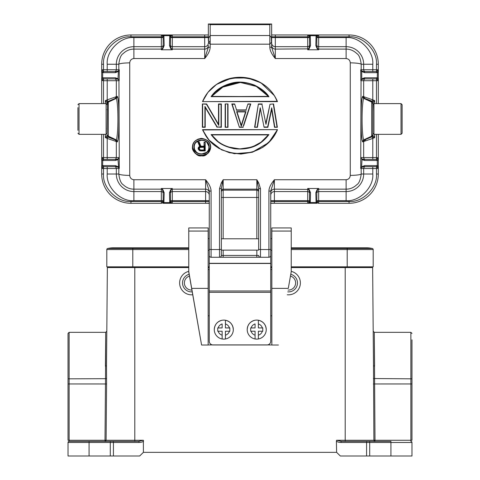 <?xml version="1.0" encoding="UTF-8"?>
<svg xmlns="http://www.w3.org/2000/svg" width="480" height="480" viewBox="0 0 480 480"><rect width="100%" height="100%" fill="white"/><g stroke="black" fill="none" stroke-linecap="round" stroke-linejoin="round"><path stroke-width="0.72" d="M258.36 323.952A5.856 5.856 180 0 1 262.338 327.918L258.366 327.918L258.36 320.232A9.516 9.51 180 0 1 258.366 338.97L258.366 331.254M262.338 327.918L262.752 327.918L262.758 331.212L262.338 331.212A5.856 5.856 180 0 1 258.366 335.184L258.366 331.212L262.338 331.212M262.752 327.96L258.366 327.918M247.206 329.622L247.206 329.598A9.516 9.51 180 0 1 255.066 320.232C250.188 321.456 247.566 324.582 247.206 329.598A9.516 9.51 180 0 0 255.072 338.97L255.072 335.184A5.856 5.856 180 0 1 251.1 331.218L255.072 331.212L255.072 338.97A9.516 9.51 180 0 0 258.366 338.976L258.366 335.184M251.1 331.218L250.68 331.218L250.68 327.924L251.1 327.924A5.856 5.856 180 0 1 255.072 323.952L255.072 327.924L251.1 327.924M250.68 327.96L255.072 327.924M255.066 320.232L255.066 320.238A9.516 9.51 180 0 1 258.36 320.238M225.432 323.958A5.856 5.856 180 0 1 229.404 327.93L225.432 327.93L225.432 320.238A9.516 9.51 180 0 1 225.438 338.976L225.432 331.26M229.404 327.93L229.824 327.93L229.824 331.224L229.404 331.224A5.856 5.856 180 0 1 225.438 335.196L225.432 331.224L229.404 331.224M229.824 327.966L225.432 327.93M214.272 329.634L214.272 329.61A9.516 9.51 180 0 1 222.138 320.238C217.254 321.468 214.632 324.588 214.272 329.61A9.516 9.51 180 0 0 222.144 338.982L222.144 335.196A5.856 5.856 180 0 1 218.172 331.224L222.138 331.224L222.144 338.988A9.516 9.51 180 0 0 225.438 338.982L225.438 335.196M218.172 331.224L217.752 331.224L217.746 327.936L218.166 327.93A5.856 5.856 180 0 1 222.138 323.958L222.138 327.93L218.166 327.93M217.752 327.972L222.138 327.93M222.138 320.238L222.138 320.25A9.516 9.51 180 0 1 225.432 320.244C230.316 321.462 232.938 324.588 233.298 329.61L233.298 329.634M372.846 109.824L372.846 133.242L372.846 104.7L373.944 103.608L373.944 134.34L372.846 133.242M402.12 130.314L402.12 104.7L402.12 133.242L401.022 134.34L373.944 134.34M77.934 130.314L77.934 107.628M221.34 238.782L221.34 250.122L258.66 250.122L258.66 238.782L221.34 238.782L221.34 188.442L223.17 179.736L256.83 179.736L258.66 182.79L260.49 188.736L258.66 188.442L258.66 250.122M260.49 188.73L260.49 257.262A1.83 1.83 0 0 1 258.66 255.432A1.83 1.83 0 0 0 260.49 257.262L268.908 257.262A1.83 1.83 0 0 0 270.738 255.432L270.738 250.308L271.836 250.308M270.738 233.478L270.738 238.602L271.836 238.602M107.178 128.892L107.178 128.118M107.178 109.824L107.178 109.374M372.846 126.288L372.846 128.46M372.846 111.654L373.122 102.66L372.186 101.25L363.876 98.046L363.588 98.352L371.688 102.09L371.706 101.37L364.782 98.43L363.672 96.744L363.672 80.712L376.482 80.712L376.482 103.608M372.846 109.812L372.822 109.374M271.614 39.096L271.614 40.932L271.326 37.476L269.82 35.538L269.82 24.654L271.224 24L208.776 24L210.18 24.654L210.18 35.538L208.512 38.214L208.338 40.08L208.35 24L208.776 24M271.65 40.188L271.65 43.038A3.66 3.648 180 0 0 275.31 46.686L275.31 58.53C271.692 54.216 269.862 50.394 269.82 47.064L271.65 47.364L271.65 24L271.224 24M271.608 40.932L271.458 41.88M269.82 47.064L269.82 44.178L271.32 42.39M258.66 248.994A1.83 0.54 0 0 0 260.49 249.534L268.908 249.534L268.908 191.202C268.956 187.86 270.786 184.038 274.392 179.736L346.11 179.736C348.624 179.43 350.01 177.996 350.268 175.422L350.268 62.844C350.01 60.276 348.624 58.836 346.11 58.53L275.31 58.53L271.65 47.364L271.65 45.462A3.66 3.648 0 0 0 275.31 49.104L308.604 48.858L307.692 49.776L307.692 46.686A1.83 1.824 180 0 0 309.522 44.916M271.65 39.954L271.65 34.974L349.038 34.974A29.274 29.274 0 0 1 378.312 64.248L378.312 71.568L378.264 69.738L376.392 71.562L363.624 71.568A1.098 1.002 90 0 1 364.62 72.666L377.28 72.666L376.392 71.562M271.326 37.476L271.44 41.286M102.51 77.82L103.716 78.882L102.51 77.82L101.712 80.448L101.688 64.248A29.274 29.274 0 0 1 130.962 34.974L208.35 34.974M208.35 45.462A3.66 3.648 0 0 1 204.69 49.104L204.69 58.53L208.35 47.364L210.18 47.064C210.126 50.412 208.296 54.228 204.69 58.53L133.89 58.53C131.376 58.836 129.99 60.276 129.732 62.844L129.732 175.422C129.99 177.99 131.376 179.43 133.89 179.736L205.608 179.736C209.208 184.026 211.038 187.848 211.092 191.202L211.092 249.534L219.51 249.534L219.51 188.736L221.34 182.79L223.17 179.736L223.17 189.162L256.83 189.162L256.83 197.448L221.34 197.448L221.34 191.982A1.83 1.824 -0 0 1 223.17 190.158L223.17 189.162A1.83 1.824 180 0 0 221.34 190.986M202.944 101.322C214.848 70.002 265.152 70.002 277.056 101.322L202.506 101.622L207.894 92.424L216.492 84.438L231.54 78.12L247.518 77.934L260.952 82.83L274.464 95.754L277.494 101.622L202.506 101.622L203.136 100.182M217.26 83.928L219.342 82.662M206.466 104.25L202.362 103.968L202.362 127.296L202.362 103.968L206.466 104.25L218.796 125.406L218.796 104.25L221.058 104.25L221.058 127.008L217.248 127.008L204.918 106.374L204.918 127.008L202.656 127.008L202.656 104.25M217.56 122.7L218.502 124.32L218.796 104.25M217.248 127.008L221.352 127.296L221.352 103.968L221.058 127.008M215.652 124.908L205.212 107.442L204.918 127.008M225.444 127.008L225.15 127.296L228 127.296L228 103.968L225.15 103.968L225.15 127.296L225.15 103.968L228 103.968L228 127.296L225.444 127.008L225.444 104.25M238.824 125.568L231.798 103.968L232.2 104.25L239.388 127.296L231.798 103.968L239.388 127.296L243.186 127.296L239.604 127.008M235.08 105.336L236.142 108.666M246.438 108.666L247.5 105.336M248.148 104.25L250.782 103.968L243.75 125.568M264.072 127.296L267.87 127.296L271.668 109.422L267.87 127.296L264.072 127.296L260.238 107.814L257.178 127.008L254.58 127.296L254.91 125.256M277.032 125.25L277.362 127.296L274.764 127.008L271.71 107.814L267.636 127.008L264.312 127.008M265.974 124.314L261.936 104.25L265.974 124.314L270.012 104.25L273.57 103.968L277.362 127.296L274.518 127.296L271.872 110.682L274.764 127.008M254.922 127.008L258.378 103.968L262.17 103.968L258.378 103.968L254.58 127.296L257.43 127.296L260.07 110.706L257.178 127.008M202.692 130.086L202.506 129.642L277.494 129.642L271.512 139.572L262.89 147.288L252.414 152.208L240.936 154.062L229.398 152.73L218.7 148.284L209.682 140.964L203.262 131.376M210.726 146.922L207.906 153.396L201.408 155.802M195.576 153.678L195.03 153.186M192.438 147.306L192.438 146.772M195.12 140.94L198.354 138.96M207.672 140.604L208.242 141.132M208.512 38.214L208.512 41.73L208.35 40.08M210.18 47.064L210.18 44.178L269.82 44.178L269.82 35.538L210.18 35.538L210.18 44.178L208.764 42.636L208.512 41.73M204.06 146.928L204.06 149.994L204.06 147.216L204.06 149.994L200.436 149.994L199.296 148.884L199.866 147.402L204.348 146.946L204.348 150.306L200.394 150.306L200.436 149.994L204.348 150.306M200.394 150.306L199.71 150.09L199.002 148.956L199.002 148.302L199.866 147.402L204.03 147.216M199.002 148.302L199.482 147.774L199.296 148.884L199.482 147.774L200.34 147.252M199.71 150.09L200.436 149.994L199.38 149.13M199.722 149.67L199.23 149.622M199.23 147.63L199.866 147.402M199.71 147.162L200.436 147.216M365.322 140.964L365.322 139.608M200.058 144.156L200.82 146.106L199.296 142.212L200.82 146.106L204.348 146.418L204.06 142.212L205.2 142.212L204.06 142.212L204.06 146.106L200.616 146.418L199.092 142.518L198.39 142.518L200.046 146.64L199.104 147.096L198.444 148.212L199.116 149.988L200.658 150.648L205.2 150.918L205.2 142.212L204.906 150.648M209.262 201.462L209.262 203.106L205.608 203.292L205.608 201.462L209.262 201.462L209.262 190.902L209.262 255.432A1.83 1.83 0 0 0 211.092 257.262L219.51 257.262A1.83 1.83 0 0 0 221.34 255.432L221.34 250.122M316.836 203.292L307.698 203.292L307.692 201.462L274.392 201.462L274.392 191.58L307.692 191.58L307.692 188.49L309.144 189.486L308.604 189.408L309.522 191.736L309.51 201.906L310.272 202.608L307.698 203.292L274.392 203.292L270.738 203.106L270.738 201.462L274.392 201.462L274.392 203.292L270.552 203.292M198.39 142.518L197.958 142.212L199.296 142.212L197.958 142.212L199.674 146.478L198.342 147.588L198.15 148.884L199.674 150.738L200.658 150.648M198.6 149.322L199.674 150.738L205.2 150.918L205.2 142.212M199.314 150.474L199.116 149.988M198.678 149.874L198.444 148.854M198.282 149.268L198.15 148.146L198.912 146.85L198.444 148.212M198.252 147.846L198.6 147.75M200.046 146.64L199.674 146.478L198.912 146.85L199.104 147.096M200.046 144.126L199.296 142.212L199.092 142.518M364.62 160.482L361.98 159.57L361.578 167.43L363.624 166.698L376.392 166.704L377.388 165.612L378.288 168.264L378.288 157.818L377.49 160.446L376.284 159.384L377.28 160.482L364.62 160.482L363.624 159.384L376.284 159.384M376.392 166.704L378.288 168.264M376.284 78.882L377.28 77.79L364.62 77.79L361.98 78.696L361.128 79.884L363.624 78.882L376.392 78.888L377.388 77.796L378.288 80.448L378.312 64.248L376.482 64.248L376.482 69.738L378.264 69.738M377.28 77.79L377.388 72.654L378.288 70.002M372.534 136.182L372.822 135.21L371.706 136.896L371.688 136.176L363.588 139.914L363.876 140.226L371.706 136.896L374.652 137.634L374.652 134.34L374.652 137.634L372.822 135.21L372.822 103.056M103.716 71.568L102.72 72.666L115.38 72.666L118.296 71.49L118.422 70.836L116.376 71.568L103.608 71.562L102.51 72.63L101.712 70.002L101.712 71.568L101.688 64.248L101.688 71.568M103.608 71.562L101.712 70.002M103.716 159.384L116.376 159.384L115.38 160.482L102.72 160.482L103.716 159.384L102.51 160.446L101.712 157.818L101.688 174.018A29.274 29.274 0 0 0 130.962 203.292A29.274 29.274 0 0 1 101.688 174.018L101.688 166.698L101.73 168.528L103.716 166.698L116.376 166.698L118.422 167.43L119.286 168.486L118.662 167.682M103.608 166.704L102.51 165.636L101.712 168.264M209.448 203.292L205.608 203.292L209.448 203.292M209.262 200.694L205.608 200.694L205.608 201.462L172.308 201.462L172.278 203.292L170.478 203.292L172.278 203.292L169.728 202.608L170.49 201.906L170.478 191.736L171.396 189.408L172.308 189.162L172.308 191.58A1.83 1.824 -0 0 0 170.478 193.35M170.478 201.78L169.728 202.608L163.914 202.608L163.164 201.78L163.164 191.736L164.16 192.666L162.786 189.486L162.246 189.408L163.164 191.736L163.152 201.906L163.914 202.608L161.34 203.292L161.334 201.462L130.962 201.462C117.384 202.686 102.294 187.596 103.518 174.018L103.518 168.528L101.736 168.528M163.164 203.292L170.484 203.292M378.264 168.528L376.482 168.528L376.482 174.018C377.706 187.596 362.616 202.686 349.038 201.462L318.666 201.462L318.636 203.292L316.086 202.608L316.848 201.906L316.836 191.736L317.754 189.408L318.666 189.162L318.666 191.58L346.11 191.58A17.562 17.562 0 0 0 363.672 174.018L363.672 168.528L372.786 168.528L372.786 166.698L365.496 166.698A1.83 1.824 -90 0 0 363.672 168.528L361.146 168.528L361.206 174.018C360.462 179.88 358.992 183.45 356.796 184.728C353.622 187.698 350.058 189.18 346.11 189.162L346.11 200.694L316.836 200.694M309.522 203.292L307.698 203.292L309.51 201.906M205.194 150.918L200.508 150.894M363.672 174.018L372.786 174.018L372.786 168.528L376.482 168.528L376.482 166.722L377.49 165.636M373.122 102.66L374.652 100.632L372.186 101.25L372.786 99.84L362.766 96.36L362.472 96.732C360.498 101.358 360.498 136.92 362.472 141.534L362.766 141.906L363.876 140.226M377.49 160.446L376.392 159.378M376.482 134.34L376.482 157.554L378.288 157.818M378.264 157.554L376.482 159.36L376.482 157.554L372.786 157.554L372.786 159.384M374.652 137.634L372.786 138.426L372.786 157.554L363.672 157.554L363.672 141.522L372.786 138.426L372.186 137.016L373.122 135.606M372.822 135.21L372.822 134.61L371.688 136.176L371.688 102.09L372.822 103.662M377.49 72.63L376.482 71.544L376.482 69.738L363.672 69.738A1.83 1.824 -90 0 0 365.496 71.568L363.624 71.568L361.578 70.836L360.714 69.78L361.386 71.082L361.146 69.738L363.672 69.738L363.672 64.248A17.562 17.562 0 0 0 346.11 46.686L318.666 46.686L318.666 36.804L316.836 36.804M376.392 78.888L377.49 77.82M376.482 78.906L378.264 80.712L376.482 80.712L376.482 78.906M378.312 103.608L378.312 78.882L378.312 103.608M378.312 159.384L378.312 134.34L378.288 159.384M378.312 166.698L378.312 174.018A29.274 29.274 0 0 1 349.038 203.292A29.274 29.274 0 0 0 378.312 174.018L376.482 174.018M102.51 165.636L103.518 166.722L103.518 168.528L116.328 168.528A1.83 1.824 90 0 0 114.504 166.698M101.736 69.738L103.518 69.738L103.518 71.544L102.51 72.63M103.518 103.608L103.518 80.712L116.328 80.712L116.328 96.744L115.218 98.43L108.294 101.37L108.294 136.896L116.124 140.226L107.808 137.016L106.878 135.606L105.348 137.634L107.814 137.016L107.214 138.426L116.328 141.522L115.218 139.836M107.466 102.084L107.178 133.482M103.608 159.378L102.51 160.446M107.214 159.384L107.214 157.554L103.518 157.554L103.518 159.36L101.736 157.554L103.518 157.554L103.518 134.34M101.73 80.712L103.518 78.906L103.518 80.712L101.712 80.448M101.688 134.34L101.7 159.384L101.688 134.34M101.688 78.882L101.688 103.608L101.688 78.882M107.178 103.056L108.294 101.37L107.808 101.25L106.878 102.66L107.178 104.46M116.322 97.956L108.294 101.37L116.124 98.046L116.412 98.352L117.528 96.732L117.234 96.36L107.214 99.84L107.814 101.25L105.348 100.632L106.878 102.66M170.49 201.906L172.278 203.292L205.608 203.292M130.962 201.462L130.962 203.292L161.34 203.292L163.152 201.906M316.848 201.906L318.636 203.292L349.038 203.292L349.038 201.462M239.496 82.47L223.734 86.37L211.656 96.384L215.034 92.508L221.604 87.45L240.414 82.452L256.692 86.514L268.344 96.384L256.194 86.334L240.336 82.464M242.916 120.198L245.562 111.906L237.018 111.906L239.658 120.204M217.524 141L211.656 134.892L268.344 134.892L261.45 141.798M260.418 142.542L254.094 146.016M250.2 147.396L240.204 148.854M239.316 148.848L228.654 147.042M196.476 142.116L201.552 140.136M201.648 140.136L203.658 140.424M204.552 140.736L206.796 142.218M206.904 142.326L208.836 146.196M206.274 152.454L201.606 154.068M201.516 154.068L199.71 153.84M197.676 153L196.368 151.998M196.296 151.926L194.832 149.808M194.454 148.686L194.268 147.366M361.386 167.19L360.714 168.486L361.698 166.776L364.62 165.6L363.624 166.698L365.496 166.698M316.836 37.572L346.11 37.572C359.37 36.42 373.938 50.994 372.786 64.248L372.786 71.568L365.496 71.568M309.522 34.974L307.722 34.98L309.51 36.366L309.522 46.53L308.604 48.858L309.144 48.786L307.692 49.776L318.666 49.776L317.214 48.786L315.84 45.6L316.836 46.53L316.848 36.366L318.66 34.98L316.086 35.658L316.848 36.366M316.836 34.974L318.66 34.98L318.666 36.804L349.038 36.804L349.038 34.974M309.51 36.366L310.272 35.658L307.722 34.98L307.692 37.572L309.522 37.572M163.164 34.974L161.364 34.98L163.152 36.366L163.164 46.53L162.246 48.858L161.334 49.776L162.786 48.786L161.334 49.104L161.334 46.686L133.89 46.686A17.562 17.562 0 0 0 116.328 64.248L116.328 69.738L107.214 69.738L107.214 71.568L114.504 71.568A1.83 1.824 90 0 0 116.328 69.738L118.854 69.738L118.794 64.248C119.538 58.392 121.008 54.822 123.204 53.538C126.378 50.568 129.942 49.086 133.89 49.104L133.89 37.572L163.164 37.572M170.478 34.974L172.302 34.98L169.71 35.772L169.482 45.6L170.856 48.786L171.396 48.858L170.478 46.53L170.49 36.366L172.302 34.98L172.308 36.804L170.478 36.804M163.164 36.492L163.914 35.658L161.364 34.98L161.334 46.686A1.83 1.824 0 0 0 163.164 44.874M102.72 72.666L102.612 77.796L103.608 78.888M115.38 72.666A1.098 1.002 -90 0 1 116.376 71.568L114.504 71.568M107.178 134.61L108.312 136.176L116.412 139.908C118.428 132.33 118.428 105.942 116.412 98.358L108.312 102.096L107.178 103.662M117.234 141.906L116.124 140.226L116.412 139.914L117.528 141.534L117.234 141.906L116.328 141.522L116.328 157.554L107.214 157.554L107.214 138.426L105.348 137.634L105.348 134.34M107.178 135.21L106.878 135.606M105.348 103.608L105.348 100.632L107.214 99.84L107.214 78.882L103.716 78.882L116.376 78.882L118.23 79.452M268.344 96.384L211.08 96.66C215.616 89.898 222.774 85.308 232.566 82.902C238.83 81.312 246.072 82.02 254.286 85.032C261.342 88.476 266.22 92.352 268.92 96.66L211.644 96.384M247.938 103.968L250.776 103.968L247.932 103.968L246.036 109.92L236.544 109.92L234.642 103.968L231.798 103.968L234.642 103.968M245.562 111.906L241.29 125.31L237.018 111.906L245.964 111.606L241.29 126.282L245.562 111.9M268.344 134.892C267.024 136.272 259.938 148.068 240 148.854C218.628 147.798 212.19 134.958 211.656 134.892L268.92 134.61C261.582 144.186 251.418 150.528 234.12 148.692C219.702 145.482 215.754 140.262 211.08 134.61L211.656 134.892M194.262 147.114C193.98 138.066 209.178 138.06 208.896 147.114C209.178 156.138 193.986 156.138 194.262 147.114L193.968 147.132C193.23 137.85 209.904 137.79 209.19 147.132C209.946 156.384 193.242 156.444 193.968 147.132M309.144 189.486L310.518 192.666L309.522 191.736L309.522 193.404M364.62 165.6L377.28 165.6L376.284 166.698M362.472 96.732L363.588 98.358C361.572 105.936 361.572 132.33 363.588 139.908L362.472 141.534M363.624 159.384L361.77 158.814M361.986 159.57L360.834 157.53L361.986 159.57M363.678 140.31L367.392 138.732M364.62 77.79A1.098 1.002 90 0 1 363.624 78.882M361.392 71.082L361.704 71.49L361.578 70.836M361.77 79.452L361.704 71.49L364.62 72.666M376.284 71.568L377.28 72.666M316.842 44.904A1.83 1.824 0 0 0 318.666 46.686L318.666 49.776L317.754 48.864L316.836 46.53L316.836 44.238M169.71 35.772L170.478 36.492L170.478 44.238M170.49 36.366L169.728 35.658L163.914 35.658L163.152 36.366M118.872 79.884L118.014 78.696L118.428 70.836M102.72 160.482L102.612 165.612L103.716 166.698M102.72 165.6L115.38 165.6L116.376 166.698M115.38 165.6L118.296 166.776L118.422 167.436M118.614 71.082L119.286 69.78L119.166 80.736L118.014 78.696L115.38 77.79L116.376 78.882L114.504 78.882M114.504 159.384A1.83 1.824 -90 0 0 116.328 157.554L118.95 157.554L118.872 158.382L119.166 157.53L118.23 158.814L116.376 159.384M118.608 167.19L118.02 159.57L115.38 160.482M163.164 191.736L163.164 193.404M241.29 126.282L236.616 111.606L241.29 125.31M258.66 238.782L258.66 188.442L256.83 179.736L256.83 189.162A1.83 1.824 180 0 1 258.66 190.986M270.738 195.228L270.738 192.804A3.66 3.648 180 0 1 274.392 189.162L274.392 191.58A3.66 3.648 -0 0 0 270.738 195.192M316.836 201.78L316.068 202.494L315.84 192.666L317.214 189.486L318.666 188.49L318.666 189.162L346.11 189.162L346.11 179.736M317.214 189.486L318.666 188.49L307.692 188.49L308.604 189.408L274.392 189.162L274.392 179.736L270.738 190.902L270.732 255.504M310.518 192.666L310.29 202.494L309.522 201.78L309.522 191.736M310.29 202.494L316.068 202.494M361.128 158.382L361.05 157.554L363.672 157.554A1.83 1.824 -90 0 0 365.496 159.384M361.128 79.884L360.834 80.736L360.726 69.78L361.146 69.738L361.206 64.248C360.468 58.404 358.998 54.834 356.796 53.538C353.628 50.586 350.064 49.104 346.11 49.104L346.11 37.572M346.11 58.53L346.11 49.104L318.666 49.104L317.214 48.786M315.84 45.6L316.068 35.772L316.836 36.492L316.836 46.53M316.068 35.772L310.272 35.658L309.522 36.492M310.29 35.772L310.518 45.6L309.144 48.786M170.856 48.786L172.308 49.776L171.396 48.864L172.308 49.104L172.308 49.776L161.334 49.776L161.334 49.104L133.89 49.104L133.89 58.53M118.23 158.814L118.02 159.57L118.872 158.382M119.286 69.78L118.662 70.584L118.854 69.738L119.274 69.78M117.528 96.732C119.502 101.358 119.502 136.914 117.528 141.534M129.732 175.422C128.532 175.434 120.282 175.236 118.8 174.018L118.854 168.528L116.328 168.528L116.328 174.018A17.562 17.562 0 0 0 133.89 191.58L161.334 191.58L161.334 201.462L163.164 201.462M162.786 189.486L161.334 188.49L162.246 189.408L161.334 189.162L161.334 188.49L172.308 188.49L170.856 189.48L172.308 188.49L172.308 189.162L205.608 189.162L205.608 179.736L209.262 190.902L211.092 191.202M208.164 238.602L209.262 238.602L209.262 203.106M258.66 255.432L256.83 255.432L256.83 257.262L260.49 257.262L219.51 257.262A1.83 1.83 0 0 0 221.34 255.432L221.34 188.442L219.51 188.736M250.38 104.25L242.976 127.008M273.318 104.25L277.02 127.008M277.056 129.942C265.2 161.34 214.8 161.34 202.944 129.942L277.494 129.642L202.506 129.642L202.944 129.942M192.726 147.132C192.402 136.182 210.756 136.182 210.438 147.132C210.75 158.046 192.408 158.046 192.726 147.132L192.432 147.114C194.688 153.774 197.736 156.666 201.57 155.802C205.404 156.678 208.458 153.786 210.726 147.114C210.69 142.338 207.642 139.428 201.588 138.39C195.54 139.41 192.486 142.32 192.432 147.114C191.67 151.11 197.664 156.69 202.002 155.796C207.246 155.088 210.156 152.196 210.726 147.114C210.528 142.074 207.3 139.17 201.054 138.402C195.492 139.5 192.618 142.404 192.432 147.114M361.35 167.688L361.146 168.528L360.726 168.486L361.05 80.712L363.672 80.712A1.83 1.824 90 0 1 365.496 78.882M114.546 78.888A1.83 1.824 90 0 1 116.328 80.712L118.95 80.712L119.274 168.486L118.854 168.528L118.65 167.688M118.8 174.018C119.532 179.862 121.002 183.432 123.204 184.728C126.372 187.686 129.936 189.162 133.89 189.162L133.89 200.694C120.63 201.846 106.062 187.272 107.214 174.018L118.794 174.018M274.464 95.754L277.488 101.616C274.14 93.702 268.782 87.528 261.408 83.1C255.87 79.842 249.894 77.946 243.486 77.412C234.558 76.728 226.236 78.642 218.514 83.148C211.182 87.576 205.848 93.732 202.512 101.616L277.494 101.622L277.056 101.322M218.502 124.332L218.796 125.406M202.374 103.968L206.634 103.968L218.508 124.332M221.058 104.25L221.352 103.968L218.502 103.968L218.502 124.524M217.08 127.296L204.918 106.374M202.656 127.008L202.362 127.296L205.212 127.296L205.212 107.238M265.974 122.832L270.012 104.25M271.668 109.422L271.71 107.814M260.274 109.422L260.238 107.814M202.506 129.642L208.686 139.824L221.652 149.886L234.372 153.696L252.216 152.262L268.704 142.602L277.494 129.642M258.66 182.79L257.748 183.228M268.908 191.202L270.738 190.902M350.268 62.844C351.468 62.832 359.718 63.03 361.2 64.248L372.786 64.248M221.34 182.79L222.252 183.228M209.262 255.33L209.262 238.602M209.268 255.504L209.262 263.49L270.738 263.49L270.738 255.432M223.17 250.122L223.17 257.262L219.51 257.262A1.83 1.83 0 0 0 221.34 255.432L256.83 255.432L256.83 250.122M271.836 344.976L267.078 344.91A3.66 3.66 -0 0 0 270.738 341.25L270.738 341.316A3.66 3.66 180 0 1 267.078 344.976L212.922 344.976A3.66 3.66 180 0 1 209.262 341.316L209.262 341.25A3.66 3.66 -0 0 0 212.922 344.91L208.164 344.976M270.738 238.602L270.738 250.308M270.738 341.25L270.738 290.982L209.262 290.982L209.262 341.25M271.836 315.792L270.738 315.792L270.738 341.316M209.262 341.316L209.262 315.792L208.164 315.792M267.078 344.91L212.922 344.91M209.262 290.982L209.262 263.49M270.738 263.49L270.738 290.982M208.164 250.308L209.262 250.308M68.028 339.828L68.028 440.268L68.028 333.426L68.028 378.84L105.498 378.684L105.708 332.328L105.408 366.192L106.506 365.79L106.59 383.958L106.092 440.274L105.006 440.268L105.006 441.366L106.008 440.64M373.992 440.64L374.994 441.366L379.956 441.366M291.228 267.564L372.636 267.564L373.494 365.79L374.592 366.192L374.292 332.328L374.994 440.268L410.874 440.268L410.874 441.366A1.098 1.098 0 0 1 411.972 442.464A1.098 1.098 0 0 0 410.874 441.366A1.098 1.098 0 0 1 411.972 442.464L411.972 456L366.582 456L366.582 442.464L340.812 442.464C338.394 442.32 336.918 441.822 336.402 440.958L336.612 452.34L340.338 456L366.582 456M374.994 441.366L374.994 440.268L374.274 440.274A1.098 0.726 -90.5 0 0 374.994 441.366L341.286 441.366L336.636 440.274L336.402 440.958M411.972 442.464A1.098 1.098 0 0 0 410.874 441.366A1.098 1.098 0 0 1 411.972 442.464L390.93 442.464L390.93 441.366L369.708 441.366L369.708 442.464L366.582 442.464A1.098 0.468 -90 0 1 367.05 441.366L341.286 441.366L345.198 441.366L345.198 267.564M372.636 267.564L373.194 331.242L374.292 332.328L410.874 332.328L411.972 333.426M105.03 441.366L69.126 441.366A1.098 1.098 0 0 0 68.028 442.464L68.028 456L139.662 456L143.388 452.34L143.364 440.274L138.714 441.366L79.92 441.366M107.364 267.564L106.506 365.79L107.364 267.564L188.772 267.564M89.07 441.366L89.07 442.464L68.028 442.464A1.098 1.098 0 0 1 69.126 441.366L69.126 440.268L105.006 440.268L105.498 378.684L106.596 378.534M208.164 267.564L209.262 267.564M270.738 267.564L271.836 267.564M373.494 365.79L373.908 440.274L374.274 440.274M138.714 441.366L139.188 442.464L110.292 442.464L110.292 441.366M373.41 378.534L411.972 378.84L411.972 440.268L410.874 440.268L410.874 383.952L373.41 383.958M410.874 332.328L410.874 383.952L411.972 383.952L411.972 339.828M143.598 440.958C143.16 441.792 141.69 442.296 139.188 442.464M336.612 452.34L143.388 452.34M340.812 442.464L341.286 441.366M110.748 267.564L110.748 266.832M369.252 267.564L369.252 266.832M191.904 290.052A7.134 7.134 0 0 1 189.462 276.096M192.222 291.87A8.964 8.964 0 0 1 189.144 274.284M192.726 294.762A11.892 11.892 0 0 1 179.688 284.16A11.892 11.892 0 0 1 188.772 271.362M290.538 276.096A7.134 7.134 0 0 1 288.096 290.052M290.856 274.284A8.964 8.964 0 0 1 287.778 291.87M291.228 271.362A11.892 11.892 0 0 1 300.312 284.16A11.892 11.892 0 0 1 287.274 294.762M291.228 266.832L373.188 266.832L373.188 249.564A1.098 1.098 0 0 0 372.348 248.496A24.15 24.15 0 0 0 360.852 248.496A24.15 24.15 0 0 1 372.348 248.496A24.15 24.15 0 0 0 366.6 247.806A24.15 24.15 0 0 1 372.348 248.496A1.098 1.098 0 0 1 373.188 249.564L347.208 249.564L347.208 247.806L366.6 247.806M132.792 266.832L132.792 249.564L106.812 249.564A1.098 1.098 0 0 1 107.652 248.496A1.098 1.098 0 0 0 106.812 249.564L106.812 266.832L188.772 266.832M208.164 266.832L209.262 266.832M270.738 266.832L271.836 266.832M188.772 249.564L132.792 249.564L132.792 248.496L107.652 248.496A24.15 24.15 0 0 1 113.4 247.806A24.15 24.15 0 0 0 107.652 248.496A24.15 24.15 0 0 1 119.148 248.496M188.772 231.06L188.772 227.94L208.164 227.94L208.164 231.06L188.772 231.06L188.772 272.178L201.582 345.024L188.772 271.668M271.836 231.06L271.836 227.94L291.228 227.94L291.228 231.06L271.836 231.06L271.836 288.372L288.3 288.372L291.228 271.668L291.228 231.06M291.228 271.668L288.3 288.372M271.836 269.58L270.738 269.58M209.262 269.58L208.164 269.58M191.7 288.372L208.164 288.372L208.164 231.06M208.164 288.372L208.164 345.024L201.582 345.024M278.418 345.024L271.836 345.024L271.836 288.372M373.944 103.608L401.022 103.608L401.022 134.34M106.11 134.34L79.032 134.34L79.032 103.608L106.11 103.608L106.11 134.34L107.208 133.242M269.82 24.654L210.18 24.654M271.65 37.572L275.31 37.572L275.31 36.804L271.65 36.804M275.31 46.686L275.31 37.572L307.692 37.572L307.692 46.686L275.31 46.686M275.31 34.974L275.31 36.804L309.522 36.804M208.764 42.636L210.18 40.68M200.394 146.946L204.348 146.946M204.348 142.518L204.906 142.518M200.616 146.418L204.348 146.418M377.28 160.482L377.28 165.6M129.732 62.844C123.504 62.982 119.862 63.45 118.794 64.248L107.214 64.248L107.214 69.738L103.518 69.738L103.518 64.248L101.688 64.248A29.274 29.274 0 0 1 130.962 34.974L130.962 36.804L163.164 36.804M101.688 174.018L103.518 174.018M309.522 200.694L307.692 200.694L307.692 201.462L309.522 201.462M316.836 201.462L318.666 201.462L318.666 191.58A1.83 1.824 180 0 0 316.836 193.392M374.652 103.608L374.652 100.632L372.786 99.84L372.786 78.882M349.038 36.804C362.616 35.58 377.706 50.67 376.482 64.248M170.478 37.572L172.308 37.572L172.308 36.804L204.69 36.804L204.69 37.572L208.35 37.572M208.35 36.804L204.69 36.804L204.69 34.974M103.518 64.248C102.294 50.67 117.384 35.58 130.962 36.804M107.214 166.698L107.214 174.018M163.164 200.694L133.89 200.694M170.478 201.462L172.308 201.462L172.308 200.694L170.478 200.694M309.522 193.356A1.83 1.824 180 0 0 307.692 191.58L307.692 200.694L270.738 200.694M372.786 174.018C373.938 187.272 359.364 201.846 346.11 200.694M362.766 141.906L363.672 141.522L364.782 139.836L371.706 136.896M170.478 44.904A1.83 1.824 0 0 0 172.308 46.686L172.308 49.104L204.69 49.104L204.69 46.686L172.308 46.686L172.308 37.572L204.69 37.572L204.69 46.686A3.66 3.648 180 0 0 208.35 43.038M107.214 64.248C106.062 50.994 120.636 36.426 133.89 37.572M115.38 77.79L102.72 77.79M133.89 179.736L133.89 189.162L161.334 189.162L161.334 191.58A1.83 1.824 180 0 1 163.158 193.356M209.262 195.228A3.66 3.648 -0 0 0 205.608 191.58L205.608 200.694L172.308 200.694L172.308 191.58L205.608 191.58L205.608 189.162A3.66 3.648 -0 0 1 209.262 192.804M268.92 96.66L211.08 96.66M236.616 111.606L245.964 111.606M211.08 134.61L268.92 134.61M258.66 197.448L256.83 197.448L256.83 238.782M258.66 191.982A1.83 1.824 -0 0 0 256.83 190.158L223.17 190.158L223.17 238.782M315.84 192.666L316.836 191.736M363.702 174.018L361.206 174.018C360.138 174.816 356.496 175.284 350.268 175.422M363.876 98.046L362.766 96.36M310.518 45.6L309.522 46.53M163.164 46.53L164.16 45.6L163.932 35.772M162.786 48.786L164.16 45.6M170.478 46.53L169.482 45.6M117.234 96.36L116.124 98.04M170.478 191.736L169.482 192.666L169.71 202.494M170.856 189.486L169.482 192.666M163.932 202.494L164.16 192.666M227.706 104.25L227.706 127.008M234.432 104.25L232.2 104.25M236.328 110.208L246.252 110.208M261.936 104.25L258.624 104.25M270.738 248.994A1.83 0.54 180 0 1 268.908 249.534L268.908 257.262M221.34 248.994A1.83 0.54 180 0 1 219.51 249.534L219.51 257.262M209.262 248.994A1.83 0.54 0 0 0 211.092 249.534L211.092 257.262M246.036 109.92L236.544 109.92M239.388 127.296L243.186 127.296M209.262 263.316L270.738 263.316M270.738 292.308L209.262 292.308M106.806 331.236L105.708 332.328L69.126 332.328L69.126 383.952L68.028 383.952L68.028 440.268L69.126 440.268L69.126 383.952L106.59 383.958M106.092 440.274L143.364 440.274M134.802 267.564L134.802 441.366M110.292 456L110.292 442.464L89.07 442.464L89.07 456M112.95 441.366A1.098 0.468 90 0 1 113.418 442.464L113.418 456M336.636 440.274L373.908 440.274M346.296 267.564L346.296 266.832M133.704 266.832L133.704 267.564M390.93 456L390.93 442.464L369.708 442.464L369.708 456M188.772 248.496L132.792 248.496L132.792 247.806L113.4 247.806M347.208 266.832L347.208 249.564L291.228 249.564M291.228 248.496L372.348 248.496M266.232 329.628L266.232 329.598C265.872 324.576 263.244 321.456 258.36 320.232M401.022 103.608L402.12 104.7M106.11 103.608L107.208 104.7M79.032 134.34L77.934 133.242M79.032 103.608L77.934 104.7M199.296 148.332L199.416 147.978M204.06 146.106L204.06 142.218M198.912 146.85L198.63 147.216M199.68 146.484L198.834 144.378M197.964 142.218L198.798 144.288M268.68 96.846C260.898 86.862 250.656 82.086 237.954 82.524C226.182 84.156 217.968 88.092 213.312 94.338L215.034 92.508M202.512 101.616C205.488 94.524 210.15 88.8 216.492 84.438M221.346 103.968L218.508 103.968M202.368 127.296L205.212 127.296M225.15 127.296L227.994 127.296M227.994 103.968L225.156 103.968M277.494 129.648C275.46 134.58 272.532 138.9 268.71 142.614M202.506 129.648L202.878 130.524M373.302 343.488L373.218 334.044M69.126 332.328L68.028 333.426M132.792 247.806L188.772 247.806M291.228 247.806L347.208 247.806"/></g></svg>
